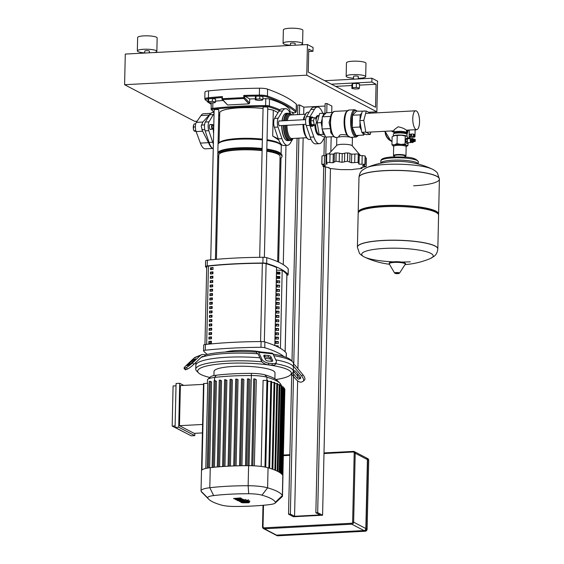 <?xml version="1.0" encoding="UTF-8"?>
<svg xmlns="http://www.w3.org/2000/svg" width="564" height="564" viewBox="0 0 564 564"><rect width="100%" height="100%" fill="white"/><g stroke="black" fill="none" stroke-linecap="round" stroke-linejoin="round"><path stroke-width="0.85" d="M410.218 140.203A1.988 0.712 87 0 0 411.036 142.565A1.988 0.712 87 0 0 411.297 142.403L411.558 142.072A1.6 0.571 -93 0 1 410.98 141.775A1.6 0.571 -93 0 1 410.726 140.26A1.6 0.571 -93 0 1 411.396 139.033L411.107 138.73A1.988 0.712 87 0 0 410.832 138.589A1.988 0.712 87 0 0 410.218 140.203M411.036 142.565L408.124 142.72A1.988 0.712 -93 0 1 407.307 140.358A1.988 0.712 -93 0 1 407.913 138.744L410.832 138.589M411.403 141.649L411.353 141.656A1.093 0.388 -93 0 1 410.902 140.358A1.093 0.388 -93 0 1 411.241 139.47L411.283 139.463M412.185 142.466A1.988 0.712 -93 0 1 412.037 142.516A1.988 0.712 -93 0 1 411.889 142.48A1.988 0.712 -93 0 1 411.219 140.358A1.988 0.712 -93 0 1 411.833 138.54A1.988 0.712 -93 0 1 411.981 138.575M413.497 141.529A1.988 0.712 -93 0 1 412.947 142.466A1.988 0.712 -93 0 1 412.799 142.431A1.988 0.712 -93 0 1 412.129 140.309A1.988 0.712 -93 0 1 412.742 138.49A1.988 0.712 -93 0 1 412.89 138.525A1.988 0.712 -93 0 1 413.384 139.371M412.989 141.62A1.17 0.416 -93 0 1 412.904 141.649A1.17 0.416 -93 0 1 412.82 141.627A1.17 0.416 -93 0 1 412.425 140.38A1.17 0.416 -93 0 1 412.785 139.308A1.17 0.416 -93 0 1 412.869 139.329M413.419 141.501A1.17 0.416 -93 0 1 413.292 141.62A1.17 0.416 -93 0 1 413.236 141.635A1.17 0.416 -93 0 1 413.151 141.613A1.17 0.416 -93 0 1 412.756 140.365A1.17 0.416 -93 0 1 413.116 139.294A1.17 0.416 -93 0 1 413.172 139.301A1.17 0.416 -93 0 1 413.2 139.315M413.927 141.472A1.17 0.416 -93 0 1 413.8 141.592A1.17 0.416 -93 0 1 413.659 141.585A1.17 0.416 -93 0 1 413.264 140.26A1.17 0.416 -93 0 1 413.68 139.273A1.17 0.416 -93 0 1 413.708 139.287L413.955 139.364M414.434 141.444A1.17 0.416 -93 0 1 414.314 141.564A1.17 0.416 -93 0 1 414.166 141.557A1.17 0.416 -93 0 1 413.772 140.232A1.17 0.416 -93 0 1 414.188 139.245A1.17 0.416 -93 0 1 414.223 139.259M414.949 141.416A1.17 0.416 -93 0 1 414.822 141.536A1.17 0.416 -93 0 1 414.681 141.529A1.17 0.416 -93 0 1 414.286 140.203A1.17 0.416 -93 0 1 414.702 139.223A1.17 0.416 -93 0 1 414.73 139.23L415.238 139.4L415.196 141.31L415.21 139.386M393.319 136.058L393.362 134.098A6.831 1.318 1.3 0 1 393.503 133.844A6.831 1.318 1.3 0 1 397.74 132.97A6.831 1.318 1.3 0 1 406.898 134.147A6.831 1.318 1.3 0 1 407.025 134.408L406.982 136.382M406.898 134.147L406.341 133.583A6.246 1.206 -178.7 0 0 397.965 132.505A6.246 1.206 -178.7 0 0 394.088 133.301L393.503 133.844M393.425 136.009A7.029 1.354 1.3 0 1 393.545 135.945A7.029 1.354 1.3 0 1 394.68 135.586A7.029 1.354 1.3 0 1 397.62 135.233A7.029 1.354 1.3 0 1 401.237 135.24A7.029 1.354 1.3 0 1 406.7 136.213A7.029 1.354 1.3 0 1 406.764 136.241L401.237 135.24L394.68 135.586L392.114 136.749L391.938 144.715L394.469 144.779A7.029 1.354 -178.7 0 0 393.319 146.055A7.029 1.354 -178.7 0 0 393.376 146.09A7.029 1.354 -178.7 0 0 393.651 146.217M405.438 156.439L405.826 156.08A6.246 1.206 -178.7 0 0 405.953 155.847A6.246 1.206 -178.7 0 0 397.465 154.536A6.246 1.206 -178.7 0 0 393.46 155.565A6.246 1.206 -178.7 0 0 393.58 155.805L393.954 156.179A5.859 1.128 1.3 0 1 397.599 154.987A5.859 1.128 1.3 0 1 403.486 155.311A5.859 1.128 1.3 0 1 405.438 156.439A5.859 1.128 1.3 0 1 404.938 156.707M397.409 144.426A7.029 1.354 -178.7 0 0 394.469 144.779L397.035 143.608L401.032 144.433A7.029 1.354 -178.7 0 0 397.409 144.426M406.193 146.499A7.029 1.354 -178.7 0 0 406.531 146.358A7.029 1.354 -178.7 0 0 406.496 145.406A7.029 1.354 -178.7 0 0 401.032 144.433L405.051 144.024L406.496 145.406L407.962 145.547L406.651 146.287M393.376 146.09L391.938 144.715M394.44 156.468A5.859 1.128 1.3 0 1 393.954 156.179M408.639 142.692L408.005 143.341L406.588 143.411A2.637 0.938 -93 0 1 406.496 143.369L405.77 141.79A2.637 0.938 -93 0 1 405.727 141.55L405.784 139.181A2.637 0.938 -93 0 1 405.833 138.991L407.257 138.92L408.033 138.124A2.637 0.938 -93 0 1 408.124 138.173L408.146 137.588L406.7 136.213M397.218 135.649L397.035 143.608M406.496 143.369L407.913 143.291A2.637 0.938 -93 0 0 408.005 143.341L407.962 145.547M405.234 136.065L405.051 144.024M405.833 138.991L406.609 138.201L408.033 138.124M405.727 141.55L407.152 141.479L407.201 139.111A2.637 0.938 -93 0 1 407.257 138.92M405.784 139.181L407.201 139.111M407.913 143.291L407.194 141.712A2.637 0.938 -93 0 1 407.152 141.479M405.77 141.79L407.194 141.712M408.124 138.173L408.371 138.723M357.407 247.102A40.22 7.741 1.3 0 1 357.407 247.053A40.22 7.741 1.3 0 1 383.175 240.426A40.22 7.741 1.3 0 1 437.826 248.879A40.22 7.741 1.3 0 1 437.819 248.928M393.178 261.851A35.758 6.881 1.3 0 1 364.598 257.106A35.758 6.881 1.3 0 1 364.09 256.853A35.758 6.881 1.3 0 1 384.613 248.407A35.758 6.881 1.3 0 1 430.811 253.363A35.758 6.881 1.3 0 1 430.191 258.594L434.139 256.282C434.393 255.986 437.22 254.385 437.819 248.978L437.826 248.879A40.22 7.741 -178.7 0 0 383.175 240.426A40.22 7.741 -178.7 0 0 357.407 247.053L357.407 247.152A40.22 7.741 1.3 0 1 383.175 240.525A40.22 7.741 1.3 0 1 435.14 246.108A40.22 7.741 1.3 0 1 437.819 248.978M410.296 261.816A35.758 6.881 1.3 0 1 401.42 262.041M357.407 247.152L359.353 253.081C359.853 254.019 361.355 255.238 363.851 256.733L364.598 257.106A80.828 80.828 0 0 0 389.449 264.248M437.826 248.879L438.588 215.173A40.22 7.741 -178.7 0 0 437.84 213.636A40.22 7.741 -178.7 0 0 383.936 206.713A40.22 7.741 -178.7 0 0 358.986 211.845A40.22 7.741 -178.7 0 0 358.175 213.347L357.407 247.053M437.84 213.636L436.719 212.501A39.05 7.515 -178.7 0 0 384.387 205.782A39.05 7.515 -178.7 0 0 360.163 210.767L358.986 211.845M438.489 214.595A40.22 7.741 -178.7 0 0 438.616 214.024A40.22 7.741 -178.7 0 0 383.964 205.564A40.22 7.741 -178.7 0 0 358.196 212.198A40.22 7.741 -178.7 0 0 358.295 212.776M439.405 179.112A40.22 7.741 -178.7 0 0 439.405 179.063A40.22 7.741 -178.7 0 0 436.726 176.187A40.22 7.741 -178.7 0 0 384.761 170.603A40.22 7.741 -178.7 0 0 358.993 177.237L358.993 177.336A40.22 7.741 1.3 0 1 384.754 170.709A40.22 7.741 1.3 0 1 439.405 179.162A40.22 7.741 -178.7 0 0 384.754 170.709A40.22 7.741 -178.7 0 0 358.993 177.336L358.196 212.198M413.638 185.796A40.22 7.741 -178.7 0 0 439.405 179.162L438.616 214.024M432.722 169.362A35.758 6.881 -178.7 0 0 432.221 169.115L432.221 169.115A35.758 6.881 -178.7 0 0 386.523 164.399A35.758 6.881 -178.7 0 0 366.628 167.628L362.68 169.933C362.426 170.229 359.599 171.83 358.993 177.237A40.22 7.741 -178.7 0 0 358.993 177.286M394.976 132.907L394.983 132.413A5.252 1.008 1.3 0 1 398.353 131.546A5.252 1.008 1.3 0 1 405.488 132.653L405.474 133.146M409.154 134.542L409.111 136.643A2.926 0.564 1.3 0 1 409.252 136.474L409.295 134.366A2.926 0.564 1.3 0 1 410.62 134.084L410.571 136.192A2.926 0.564 1.3 0 1 411.424 136.143L411.473 134.035A2.926 0.564 1.3 0 1 413.546 134.147L413.497 136.255A2.926 0.564 1.3 0 1 414.209 136.382L414.258 134.274A2.926 0.564 1.3 0 1 414.815 134.458A2.926 0.564 1.3 0 1 415.012 134.669L414.963 136.77L414.209 136.382M409.26 130.023L409.111 136.643L409.866 137.038A2.926 0.564 1.3 0 0 410.571 137.165L412.651 137.278A2.926 0.564 1.3 0 0 413.504 137.228L414.822 136.946A2.926 0.564 1.3 0 0 414.963 136.777A2.926 0.564 1.3 0 1 414.963 136.777L415.125 129.713M409.295 134.366L410.62 134.084M410.571 136.192L409.252 136.474M414.258 134.274L415.012 134.669M411.473 134.035L413.546 134.147M413.497 136.255L411.424 136.143M415.118 130.002L416.02 129.953L415.527 129.692M409.252 130.305L407.878 130.094M408.442 130.347L407.37 130.122M408.872 138.695A12.302 11.245 -62.4 0 0 409.894 137.045M408.674 138.702A12.302 11.245 -62.4 0 0 409.746 136.982M405.706 133.231A6.246 1.206 -178.7 0 0 406.482 132.674A6.246 1.206 -178.7 0 0 406.066 132.223A6.246 1.206 -178.7 0 0 399.108 131.32A6.246 1.206 -178.7 0 0 393.989 132.392A6.246 1.206 -178.7 0 0 394.405 132.836A6.246 1.206 -178.7 0 0 394.737 132.977M406.538 130.157L406.115 129.988C404.402 128.592 401.73 127.534 398.092 126.794L394.046 129.875L393.989 132.392M416.373 110.967A9.433 3.363 87 0 0 415.668 110.805A9.433 3.363 87 0 0 412.77 119.42A9.433 3.363 87 0 0 415.95 129.473A9.433 3.363 87 0 0 416.655 129.635A9.433 3.363 87 0 0 419.553 121.02A9.433 3.363 87 0 0 416.373 110.967M299.421 114.534L299.639 104.967L297.82 105.059L297.602 114.626M297.066 138.236L292.004 361.2M291.708 374.242L288.535 514.178L290.354 514.086L293.534 373.883M293.752 364.4L298.885 138.138M326.753 112.744L326.965 103.536L325.139 103.635L324.906 113.921M324.363 137.835L323.962 155.636M323.708 166.747L315.861 512.754L317.68 512.655L325.52 167.099M325.781 155.586L326.203 137.073M315.861 512.754L320.063 514.946L294.563 516.279L290.354 514.086M330.455 168.551L322.587 515.221L293.442 516.744L288.535 514.178M322.587 515.221L317.68 512.655M294.563 516.279L297.637 380.827M297.743 376.195L297.792 373.897M297.912 368.687L303.15 137.919M303.686 114.309L303.848 107.167L325.09 106.053M299.639 104.967L303.848 107.167M331.724 112.483L331.872 106.102L326.965 103.536M331.174 136.812L330.835 151.73M352.634 522.067A1.17 1.072 117.6 0 1 351.513 523.272L264.079 527.841A1.17 1.072 117.6 0 1 263.014 526.748L262.563 526.938A1.953 1.784 -62.4 0 0 263.48 528.574L275.676 534.94A1.953 1.784 -62.4 0 0 276.536 535.13L363.977 530.555A1.953 1.784 -62.4 0 0 365.846 528.546L367.411 459.597A1.953 1.784 -62.4 0 0 366.487 457.961L354.291 451.588A1.953 1.784 -62.4 0 0 353.431 451.404L353.134 452.018A1.17 1.072 117.6 0 1 354.199 453.111L352.634 522.067L353.642 522.172L355.207 453.223L354.199 453.111M366.628 458.038A1.953 1.784 117.6 0 1 367.686 459.738L366.121 528.694A1.953 1.784 117.6 0 1 364.259 530.703L276.818 535.271A1.953 1.784 117.6 0 1 275.824 535.01M212.952 125.011L212.621 124.665A2.341 0.832 87 0 0 212.297 124.503A2.341 0.832 87 0 0 211.578 126.399A2.341 0.832 87 0 0 212.536 129.184A2.341 0.832 87 0 0 212.847 128.987L213.143 128.613A1.953 0.698 87 0 0 213.481 127.189A1.953 0.698 87 0 0 212.952 125.011A1.953 0.698 87 0 0 212.078 126.456A1.953 0.698 87 0 0 212.416 128.345A1.953 0.698 87 0 0 213.143 128.613M212.628 148.452L205.409 148.833A17.569 6.26 -93 0 1 200.389 143.101L196.11 131.56L194.016 130.827L193.396 128.93A3.511 1.255 87 0 0 193.84 130.453A3.511 1.255 87 0 0 193.91 130.601M194.453 131.222L194.016 130.827L195.849 130.735M193.473 125.483A3.511 1.255 87 0 0 193.396 128.93L193.572 125.166A3.511 1.255 87 0 0 193.565 125.187A3.511 1.255 87 0 0 193.473 125.483L194.171 123.932L195.708 123.854M195.37 126.893L193.367 126.999M212.127 148.015A17.569 6.26 -93 0 1 208.56 142.671L202.645 131.222L201.207 126.223L202.857 122.028L209.188 115.091A17.569 6.26 -93 0 1 210.337 113.85M202.645 131.222L196.11 131.56A5.859 2.087 -93 0 1 196.321 122.367L201.017 115.514A17.569 6.26 -93 0 1 203.576 113.738L210.795 113.357M293.033 114.866L293.09 112.356L289.854 111.799M289.917 112.715L289.938 111.799M262.88 99.483L262.944 96.613L259.792 96.049L256.007 96.247L255.372 97.008L255.309 99.877L258.467 100.441L262.253 100.244L262.88 99.483L259.729 98.926L259.792 96.049M259.729 98.926L255.943 99.123L256.007 96.247M255.943 99.123L255.309 99.877M215.518 101.957L215.582 99.088L212.431 98.524L208.645 98.728L208.01 99.483L207.947 102.359L211.098 102.916L214.891 102.718L215.518 101.957L212.367 101.4L212.431 98.524M212.367 101.4L208.581 101.598L208.645 98.728M208.581 101.598L207.947 102.359M312.985 117.721A4.688 1.671 87 0 0 311.998 116.945L311.088 116.995A4.688 1.671 87 0 0 309.65 120.795A4.688 1.671 87 0 0 311.575 126.35L312.484 126.301A4.688 1.671 87 0 0 313.387 125.427M311.998 116.945A4.688 1.671 87 0 0 310.56 120.745A4.688 1.671 87 0 0 312.484 126.301M311.434 124.693L312.893 125.455L315.621 125.307L316.432 122.24L315.784 118.412L314.324 117.65L311.589 117.798L310.785 120.865L311.434 124.693L314.169 124.545L315.621 125.307M314.324 117.65L313.513 120.717L310.785 120.865M313.513 120.717L314.169 124.545M360.53 155.608L352.14 145.702A7.811 1.502 -178.7 0 0 351.724 145.399A7.811 1.502 -178.7 0 0 343.688 144.264A7.811 1.502 -178.7 0 0 336.75 145.35L328.798 153.923M352.253 145.829L352.422 138.293A7.811 1.502 -178.7 0 0 351.901 137.736A7.811 1.502 -178.7 0 0 343.208 136.608A7.811 1.502 -178.7 0 0 336.807 137.94L336.637 145.47M327.049 163.553L327.035 164.075L321.825 164.244A22.454 4.322 -178.7 0 0 321.818 164.258L325.548 165.872L323.031 166.5A22.454 4.322 -178.7 0 0 323.059 166.514L328.995 167.67L329.855 168.46A22.454 4.322 -178.7 0 0 329.912 168.467L340.466 169.602A22.454 4.322 -178.7 0 0 340.536 169.609L352.028 169.623A22.454 4.322 -178.7 0 0 352.091 169.616L353.748 169.306M328.995 167.67L328.861 168.15L328.868 167.642M322.89 164.963L323.031 166.5M321.825 164.244L322.016 156.009A22.454 4.322 -178.7 0 0 322.002 156.024L321.818 164.258L321.974 156.101A2.728 0.522 1.3 0 1 322.002 156.024A2.728 0.522 1.3 0 1 324.526 155.629A3.342 0.642 -178.7 0 0 326.084 155.565M326.563 162.305L326.746 154.071A2.728 0.522 1.3 0 1 330.06 154.007A3.342 0.642 -178.7 0 0 333.268 154.05L333.07 162.77L326.563 162.305A22.454 4.322 -178.7 0 0 326.514 162.312L325.921 162.7L327.226 163.842M325.921 162.7L326.112 154.388A2.728 0.522 1.3 0 1 326.704 154.078L326.514 162.312M335.968 161.198L336.151 152.964A2.728 0.522 1.3 0 1 339.38 153.232A3.342 0.642 -178.7 0 0 342.228 153.577L342.031 162.305L335.968 161.198A22.454 4.322 -178.7 0 0 335.897 161.198L334.226 162.136M334.389 153.493A2.728 0.522 1.3 0 1 334.36 153.415L334.198 161.981L333.07 162.77M334.36 153.415A2.728 0.522 1.3 0 1 336.088 152.964L335.897 161.198M333.268 154.05A3.342 0.642 -178.7 0 0 334.353 153.718M347.523 161.219L347.713 152.978A2.728 0.522 1.3 0 1 349.983 153.514A3.342 0.642 -178.7 0 0 351.71 154.078L351.513 162.799L347.523 161.219A22.454 4.322 -178.7 0 0 347.452 161.212L342.031 162.305M342.228 153.577A3.342 0.642 -178.7 0 0 344.703 153.239A2.728 0.522 1.3 0 1 347.643 152.978L347.452 161.212M359 163.151L358.979 164.124L358.133 162.362A22.454 4.322 -178.7 0 0 358.077 162.347L351.513 162.799M351.71 154.078A3.342 0.642 -178.7 0 0 354.876 154.042A2.728 0.522 1.3 0 1 358.267 154.113L358.077 162.347M362.426 165.894L364.957 164.321A22.454 4.322 -178.7 0 0 364.929 164.307L358.979 164.124L359.317 154.557A2.728 0.522 1.3 0 0 358.323 154.127A22.454 4.322 -178.7 0 0 358.267 154.113M359.296 155.431A3.342 0.642 -178.7 0 0 362.187 155.678A2.728 0.522 1.3 0 1 365.119 156.073L364.929 164.307M362.426 165.922L366.177 166.563L366.389 158.251A2.728 0.522 1.3 0 1 366.36 158.322M365.134 164.533L365.148 156.087A2.728 0.522 1.3 0 1 365.317 156.277L365.134 164.533M365.282 157.8A2.728 0.522 1.3 0 1 366.389 158.251M353.818 169.242L361.432 168.516A22.454 4.322 -178.7 0 0 361.475 168.502L360.932 167.719L366.163 166.57A22.454 4.322 -178.7 0 0 366.177 166.563M361.475 168.502L360.932 167.719M370.872 132.032L370.238 134.422L365.789 132.096L363.801 120.4L366.269 111.023L370.372 113.174M366.269 111.023L362.257 111.235L359.797 120.604L361.778 132.307L366.233 134.634L370.238 134.422M365.789 132.096L361.778 132.307M363.801 120.4L359.797 120.604M319.005 115.853L318.575 115.881A9.433 3.363 87 0 0 316.044 119.984M315.692 125.046A9.433 3.363 87 0 0 318.857 134.549A9.433 3.363 87 0 0 319.499 134.711M319.02 115.803A9.567 3.412 87 0 0 316.023 119.829M315.65 125.201A9.567 3.412 87 0 0 318.857 134.683A9.567 3.412 87 0 0 319.725 134.831M319.048 115.698A9.764 3.483 87 0 0 318.378 115.557A9.764 3.483 87 0 0 315.903 119.145M315.403 125.321A9.764 3.483 87 0 0 318.667 134.881A9.764 3.483 87 0 0 319.4 135.05A9.764 3.483 87 0 0 319.901 134.923M318.378 115.557L317.835 115.585A9.764 3.483 87 0 0 315.6 118.32M314.86 125.349A9.764 3.483 87 0 0 318.124 134.909A9.764 3.483 87 0 0 318.85 135.085L319.4 135.05M325.562 136.756L323.609 136.862L319.153 134.535L317.165 122.839L319.633 113.463L323.637 113.258L325.061 113.998M324.843 135.205L323.165 134.324L322.411 129.903M319.153 134.535L323.165 134.324M322.03 127.647L321.177 122.628L322.234 118.602M317.165 122.839L321.177 122.628M322.855 116.247L323.637 113.258M317.384 107.005L313.739 107.195A18.351 6.542 87 0 0 310.792 109.487L306.442 116.741A5.859 2.087 87 0 0 306.238 125.575L310.165 137.158A18.351 6.542 87 0 0 315.657 143.848L319.302 143.658A18.351 6.542 -93 0 1 313.81 136.967L309.883 125.384A5.859 2.087 -93 0 1 310.087 116.551L314.437 109.296A18.351 6.542 -93 0 1 317.384 107.005A18.351 6.542 -93 0 1 322.735 113.301M324.998 136.784L322.248 141.374A18.351 6.542 -93 0 1 319.302 143.658M350.413 137.341L347.029 135.134C341.178 134.049 338.562 134.69 339.183 137.059M334.706 137.186A12.965 4.625 -93 0 1 333.86 136.523L330.779 132.688L330.469 128.557L329.059 122.557L331.195 114.443M364.316 111.129L356.504 111.186L352.514 115.253L352.239 127.422L355.954 135.515L363.604 135.113L364.809 133.887M330.469 128.557L322.002 129.001L325.717 137.094L334.001 136.664M322.002 129.001L322.277 116.84L326.267 112.772L332.732 112.433M322.277 116.84L330.744 116.395M352.239 127.422L359.888 127.02L361.468 130.46M362.483 132.674L363.604 135.113M364.161 110.791L363.794 111.157M361.728 113.265L360.163 114.859L360.058 119.61M352.514 115.253L360.163 114.859M360.008 121.852L359.888 127.02M291.955 114.922L290.277 113.442L287.936 113.237A13.67 4.872 87 0 0 286.131 114.365A13.67 4.872 87 0 0 284.009 120.752M283.734 125.462A13.67 4.872 87 0 0 287.45 139.597A13.67 4.872 87 0 0 288.345 140.295A13.67 4.872 87 0 0 289.36 140.535L291.687 140.083L293.181 138.434M286.061 114.464A13.473 4.801 87 0 0 285.99 114.555A13.473 4.801 87 0 0 283.911 120.759M283.621 125.469A13.473 4.801 87 0 0 287.287 139.428A13.473 4.801 87 0 0 287.372 139.512M287.753 113.258A13.67 4.872 87 0 0 287.569 113.258A13.67 4.872 87 0 0 283.65 120.774M283.368 125.476A13.67 4.872 87 0 0 287.978 140.309A13.67 4.872 87 0 0 289.001 140.556A13.67 4.872 87 0 0 289.177 140.535M287.569 113.258L286.117 113.336A13.67 4.872 87 0 0 284.312 114.464A13.67 4.872 87 0 0 282.19 120.851M281.908 125.553A13.67 4.872 87 0 0 285.631 139.696A13.67 4.872 87 0 0 286.526 140.387A13.67 4.872 87 0 0 287.541 140.626L289.001 140.556M284.164 114.661A13.275 4.731 87 0 0 284.016 114.837A13.275 4.731 87 0 0 281.986 120.858M281.69 125.568A13.275 4.731 87 0 0 285.299 139.35A13.275 4.731 87 0 0 285.469 139.512M279.681 120.978A2.538 0.902 87 0 0 279.321 120.802A2.538 0.902 87 0 0 278.538 122.86A2.538 0.902 87 0 0 279.582 125.871A2.538 0.902 87 0 0 279.92 125.659M290.241 113.42A18.351 6.542 87 0 0 285.504 108.676A18.351 6.542 87 0 0 282.557 110.96L278.207 118.221A5.859 2.087 87 0 0 278.003 127.048L281.929 138.631A18.351 6.542 87 0 0 287.421 145.329A18.351 6.542 87 0 0 290.368 143.037L292.695 139.16M287.421 145.329L283.777 145.519A18.351 6.542 -93 0 1 278.285 138.822L274.365 127.238A5.859 2.087 -93 0 1 274.562 118.412L278.919 111.15A18.351 6.542 -93 0 1 281.859 108.866L285.504 108.676M210.703 129.276A2.538 0.902 -93 0 1 210.365 129.494A2.538 0.902 -93 0 1 209.322 126.484A2.538 0.902 -93 0 1 210.097 124.425A2.538 0.902 -93 0 1 210.457 124.602M213.608 133.619A10.991 3.92 -93 0 1 213.298 128.557A10.991 3.92 -93 0 1 213.298 128.303M213.432 126.336A10.991 3.92 -93 0 1 213.827 123.932M214.087 112.405L212.642 112.483A18.351 6.542 87 0 0 209.695 114.774L205.338 122.028A5.859 2.087 87 0 0 205.141 130.862L209.068 142.438A18.351 6.542 87 0 0 213.262 148.847M213.368 143.989A18.351 6.542 -93 0 1 212.713 142.248L208.786 130.672A5.859 2.087 -93 0 1 208.983 121.838L213.34 114.584A18.351 6.542 -93 0 1 214.059 113.568M247.229 502.468L242.717 502.171L247.251 502.291M247.18 501.826L241.011 501.904L240.92 502.369L242.774 502.82L248.935 502.743L249.027 502.27L247.18 501.826M248.935 502.743L249.027 502.27M241.011 501.904L240.92 502.369M249.225 500.867L240.659 500.973L239.221 501.431L249.937 501.241L249.225 500.867M241.025 501.481L241.491 501.34M239.051 500.479L239.221 501.431M245.96 500.36L248.195 500.24L245.96 500.36L245.897 499.492M248.294 499.549L248.195 500.24M234.18 498.802L239.749 499.055L235.371 499.422L235.985 499.746L242.83 499.972L237.042 500.303L237.754 500.67L243.429 500.599L244.854 500.134L243.909 499.648L238.642 499.514L242.957 499.147L236.929 498.618L241.371 498.322L240.638 497.934L233.559 498.477L234.18 498.802M245.058 499.542L244.854 500.134M243.049 500.092L242.59 500.233M273.787 355.658A48.807 9.398 1.3 0 1 290.27 360.192A48.807 9.398 1.3 0 1 292.617 361.82A48.807 9.398 1.3 0 1 293.527 363.681L293.435 367.516A48.807 9.398 -178.7 0 0 290.178 364.027A48.807 9.398 1.3 0 1 293.435 367.516L293.351 371.345A48.807 9.398 -178.7 0 0 290.093 367.855A48.807 9.398 -178.7 0 0 275.817 363.702M293.358 371.07L294.133 370.745A1.953 0.811 46.7 0 1 296.156 371.909L300.055 376.639A1.953 0.811 46.7 0 1 300.605 378.381A1.953 0.811 46.7 0 1 300.492 378.451L298.913 379.107A1.953 0.811 46.7 0 1 296.89 377.943L292.984 373.22A1.953 0.811 46.7 0 1 292.695 372.825M293.661 370.943A1.953 0.811 -133.3 0 0 294.274 372L298.18 376.724A1.953 0.811 -133.3 0 0 300.203 377.887L300.668 377.697M265.087 355.165L268.654 355.546A1.953 0.973 -159.6 0 1 270.967 356.864L272.645 360.424A1.953 0.973 -159.6 0 1 272.694 360.918A1.953 0.973 -159.6 0 1 271.39 361.355L267.822 360.974A1.953 0.973 -159.6 0 1 265.51 359.663L263.832 356.096A1.953 0.973 -159.6 0 1 263.79 355.602A1.953 0.973 -159.6 0 1 265.087 355.165L264.495 356.751A1.953 0.973 20.4 0 0 264.135 356.737M271.756 361.376L270.375 358.45A1.953 0.973 20.4 0 0 268.062 357.132L264.495 356.751M293.513 364.316A3.906 3.511 -112.4 0 1 295.339 365.571L302.931 374.764L301.641 375.984L294.048 366.79A1.953 1.755 67.6 0 0 293.463 366.304M301.641 375.984A5.859 2.432 46.7 0 1 303.284 381.222L304.574 380.002A5.859 2.432 -133.3 0 0 302.931 374.764M303.284 381.222A5.859 2.432 46.7 0 1 302.96 381.433L301.373 382.089A5.859 2.432 46.7 0 1 295.303 378.592L291.482 373.974M201.179 357.386A48.807 9.398 1.3 0 1 203.879 356.54L202.998 356.448A1.953 1.755 67.6 0 0 201.722 356.871L193.748 364.393L192.514 362.906L200.488 355.383A3.906 3.511 -112.4 0 1 201.468 354.756A3.906 3.511 -112.4 0 1 203.04 354.53L205.726 354.819L203.879 356.54A48.807 9.398 1.3 0 1 257.149 353.755L256.387 352.176L257.579 351.682A3.906 1.537 96.1 0 1 257.91 351.633A3.906 1.537 96.1 0 1 258.679 352.345L261.943 359.275L261.351 360.861L258.086 353.924A1.953 0.768 -83.9 0 0 257.706 353.572A1.953 0.768 -83.9 0 0 257.536 353.6L257.149 353.755A48.807 9.398 1.3 0 1 258.03 353.825M261.351 360.861A5.859 2.926 20.4 0 0 268.295 364.809L271.862 365.19A5.859 2.926 20.4 0 0 275.761 363.865L276.353 362.278A5.859 2.926 -159.6 0 0 276.212 360.812L272.948 353.875A3.906 1.537 -83.9 0 0 272.179 353.163L257.91 351.633M268.295 364.809L268.887 363.223A5.859 2.926 -159.6 0 1 261.943 359.275M268.887 363.223L272.454 363.604L271.862 365.19M276.353 362.278A5.859 2.926 -159.6 0 1 272.454 363.604M256.387 352.176A46.854 9.024 -178.7 0 0 205.726 354.819M292.617 361.82L290.742 359.931A46.854 9.024 -178.7 0 0 273.046 354.086M193.946 359.451L195.743 358.774L190.935 363.561L187.051 365.782L191.859 360.995L193.946 359.451L194.531 360.163M201.468 354.756L195.13 357.364A3.906 3.511 67.6 0 0 194.15 357.992L186.176 365.514A5.859 0.839 140.4 0 0 184.04 368.264L185.267 369.758A5.859 0.839 -39.6 0 0 185.908 369.681L187.495 369.032A5.859 0.839 -39.6 0 0 193.748 364.393M185.908 369.681L184.682 368.193A5.859 0.839 140.4 0 1 184.04 368.264M184.682 368.193L186.261 367.545L187.495 369.032M192.514 362.906A5.859 0.839 140.4 0 1 186.261 367.545M262.027 361.841A48.807 9.398 -178.7 0 0 195.757 369.131L195.842 365.296A48.807 9.398 1.3 0 1 259.919 357.816A48.807 9.398 -178.7 0 0 195.842 365.296L195.912 362.356M264.868 358.295A48.807 9.398 1.3 0 1 270.649 359.021A48.807 9.398 -178.7 0 0 264.868 358.295M275.761 359.846A48.807 9.398 1.3 0 1 290.178 364.027A48.807 9.398 -178.7 0 0 275.761 359.846M274.865 378.768L274.999 372.846A30.498 5.873 -178.7 0 0 272.962 370.668A30.498 5.873 -178.7 0 0 239.009 366.255A30.498 5.873 -178.7 0 0 214.024 371.457L213.932 375.575M209.836 377.464A46.854 9.024 1.3 0 1 200.791 374.44A46.854 9.024 1.3 0 1 198.535 372.882A46.854 9.024 1.3 0 1 231.55 363.195A46.854 9.024 1.3 0 1 288.232 369.864A46.854 9.024 1.3 0 1 290.404 374.961L292.363 373.164A48.807 9.398 -178.7 0 0 293.351 371.345M195.757 369.131A48.807 9.398 -178.7 0 0 196.667 370.992L198.535 372.882M194.855 433.314L194.806 435.634L191.161 435.824L175.08 427.427L176.074 383.485L179.719 383.294L183.751 385.402M194.806 435.634L178.718 427.237L179.719 383.294M175.08 427.427L178.718 427.237M203.505 384.366L180.374 385.579L179.465 425.686L194.143 433.356L202.398 432.919M175.115 425.912L172.182 426.067L187.128 433.723M202.589 424.473L179.465 425.686M172.182 426.067L173.092 385.959L176.024 385.804M290.404 374.961A46.854 9.024 1.3 0 1 276.029 379.516M280.012 383.287L277.403 380.658A72.911 14.037 -178.7 0 0 264.819 374.82A14.65 2.82 -178.7 0 0 251.424 373.382A72.911 14.037 -178.7 0 0 216.28 375.215A14.65 2.82 -178.7 0 0 210.541 376.808L207.813 379.318A17.378 3.349 1.3 0 1 214.616 377.429A75.639 14.558 1.3 0 1 251.072 375.525A17.378 3.349 1.3 0 1 266.962 377.231A75.639 14.558 1.3 0 1 280.012 383.287A75.639 14.558 1.3 0 1 280.992 384.563A17.378 3.349 1.3 0 1 281.091 384.93L281.076 385.642L279.941 385.698M207.383 383.344L207.46 379.967A17.378 3.349 1.3 0 1 207.813 379.318M252.869 465.765L254.836 378.93L256.31 379.699L254.357 465.836M261.16 466.442L263.106 380.432L267.738 380.355L265.764 467.253M212.184 467.464L214.116 380.629L216.421 381.229L214.468 467.225M217.33 466.95L219.262 380.122L221.567 380.721L219.615 466.759M222.646 466.527L224.578 379.706L226.89 380.305L224.937 466.379M229.217 466.132L231.191 379.353L232.382 379.981L230.429 466.075M234.857 465.899L236.831 379.107L238.043 379.741L236.083 465.857M240.659 465.744L242.633 378.945L243.874 379.593L241.921 465.723M246.63 465.681L248.604 378.867L249.88 379.537L247.927 465.681M201.933 469.988L203.893 383.527L207.728 383.33L205.797 468.43M207.298 468.12L209.23 381.271L211.592 381.899L209.639 467.76M267.71 381.419L271.637 381.384L269.662 468.282M274.816 383.506L277.615 383.527L275.641 470.425M271.608 382.448L274.844 382.441L272.87 469.34M279.589 384.733L277.594 384.592M275.218 503.053L282.042 496.778A21.284 4.096 -178.7 0 0 282.479 495.982L282.931 475.931A21.284 4.096 -178.7 0 0 282.811 475.473A79.538 15.313 -178.7 0 0 282.493 474.966A79.538 15.313 -178.7 0 0 281.415 473.788A79.538 15.313 -178.7 0 0 279.899 472.625A79.538 15.313 -178.7 0 0 277.953 471.49A79.538 15.313 -178.7 0 0 275.584 470.376A79.538 15.313 -178.7 0 0 272.793 469.283A79.538 15.313 -178.7 0 0 269.557 468.212A79.538 15.313 -178.7 0 0 268.055 467.767A21.284 4.096 -178.7 0 0 265.581 467.168A21.284 4.096 -178.7 0 0 252.362 465.751A21.284 4.096 -178.7 0 0 248.597 465.681A79.538 15.313 -178.7 0 0 246.003 465.681A79.538 15.313 -178.7 0 0 239.989 465.758A79.538 15.313 -178.7 0 0 234.138 465.927A79.538 15.313 -178.7 0 0 228.455 466.174A79.538 15.313 -178.7 0 0 222.942 466.513A79.538 15.313 -178.7 0 0 217.584 466.929A79.538 15.313 -178.7 0 0 212.395 467.443A79.538 15.313 -178.7 0 0 210.259 467.683A21.284 4.096 -178.7 0 0 207.418 468.099A21.284 4.096 -178.7 0 0 201.545 470.517A21.284 4.096 -178.7 0 0 201.496 470.785L201.038 490.842A21.284 4.096 -178.7 0 0 201.158 491.293A79.538 15.313 -178.7 0 0 202.187 492.633L208.722 499.218A72.728 14.001 1.3 0 1 207.785 497.991A14.467 2.785 1.3 0 1 213.657 495.573A72.728 14.001 1.3 0 1 248.71 493.74A14.467 2.785 1.3 0 1 261.943 495.157A72.728 14.001 1.3 0 1 275.429 502.207A14.467 2.785 1.3 0 1 275.218 503.053A14.467 2.785 1.3 0 1 269.557 504.625A72.728 14.001 1.3 0 1 234.504 506.458A14.467 2.785 1.3 0 1 221.271 505.034A72.728 14.001 1.3 0 1 208.722 499.218M231.191 379.353L230.056 379.375L228.124 466.188M203.893 383.527L203.519 383.626L201.545 470.517M242.633 378.945L241.498 378.959L239.573 465.765M236.831 379.107L235.696 379.121L233.764 465.934M254.836 378.93L253.708 378.945L251.777 465.73M248.604 378.867L247.469 378.881L245.537 465.688M283.022 387.01L281.873 386.826M281.521 385.861L281.098 385.642L279.138 472.146M284.475 389.393L284.855 389.294L284.446 389.181M284.094 388.18L283.375 387.976M282.479 495.982A21.284 4.096 -178.7 0 0 282.36 495.53A79.538 15.313 -178.7 0 0 267.604 487.825A21.284 4.096 -178.7 0 0 248.139 485.731A79.538 15.313 -178.7 0 0 209.801 487.733A21.284 4.096 -178.7 0 0 201.038 490.842M285.151 351.823L286.907 274.612A3.906 0.754 -178.7 0 0 286.872 274.506A126.9 24.428 -178.7 0 0 282.197 270.41L280.428 348.341M211.401 341.206L211.359 343.123A126.9 24.428 -178.7 0 0 208.835 343.37L208.877 341.46A126.9 24.428 1.3 0 1 211.401 341.206M211.401 341.424A125.927 24.245 -178.7 0 0 209.237 341.643L208.877 341.46M209.237 341.643L209.202 343.335M211.5 336.87L211.458 338.788A126.9 24.428 -178.7 0 0 208.934 339.042L208.976 337.124A126.9 24.428 1.3 0 1 211.5 336.87M211.493 337.096A125.927 24.245 -178.7 0 0 209.336 337.307L208.976 337.124M209.336 337.307L209.3 338.999M211.599 332.534L211.556 334.452A126.9 24.428 -178.7 0 0 209.032 334.706L209.075 332.788A126.9 24.428 1.3 0 1 211.599 332.534M211.592 332.76A125.927 24.245 -178.7 0 0 209.434 332.979L209.075 332.788M209.434 332.979L209.399 334.663M211.697 328.199L211.655 330.116A126.9 24.428 -178.7 0 0 209.131 330.37L209.173 328.452A126.9 24.428 1.3 0 1 211.697 328.199M211.69 328.424A125.927 24.245 -178.7 0 0 209.533 328.643L209.173 328.452M209.533 328.643L209.498 330.335M211.796 323.87L211.754 325.781A126.9 24.428 -178.7 0 0 209.23 326.034L209.272 324.117A126.9 24.428 1.3 0 1 211.796 323.87M211.789 324.088A125.927 24.245 -178.7 0 0 209.632 324.307L209.272 324.117M209.632 324.307L209.596 325.999M211.895 319.534L211.852 321.445A126.9 24.428 -178.7 0 0 209.329 321.699L209.371 319.788A126.9 24.428 1.3 0 1 211.895 319.534M211.888 319.753A125.927 24.245 -178.7 0 0 209.73 319.971L209.371 319.788M209.73 319.971L209.695 321.663M211.993 315.198L211.951 317.109A126.9 24.428 -178.7 0 0 209.427 317.363L209.47 315.452A126.9 24.428 1.3 0 1 211.993 315.198M211.986 315.417A125.927 24.245 -178.7 0 0 209.829 315.636L209.47 315.452M209.829 315.636L209.794 317.328M212.092 310.863L212.05 312.78A126.9 24.428 -178.7 0 0 209.526 313.027L209.568 311.116A126.9 24.428 1.3 0 1 212.092 310.863M212.085 311.081A125.927 24.245 -178.7 0 0 209.928 311.3L209.568 311.116M209.928 311.3L209.893 312.992M212.191 306.527L212.149 308.445A126.9 24.428 -178.7 0 0 209.625 308.698L209.667 306.781A126.9 24.428 1.3 0 1 212.191 306.527M212.184 306.753A125.927 24.245 -178.7 0 0 210.027 306.971L209.667 306.781M210.027 306.971L209.991 308.656M212.29 302.191L212.247 304.109A126.9 24.428 -178.7 0 0 209.723 304.363L209.766 302.445A126.9 24.428 1.3 0 1 212.29 302.191M212.283 302.417A125.927 24.245 -178.7 0 0 210.125 302.635L209.766 302.445M210.125 302.635L210.083 304.32M212.388 297.855L212.346 299.773A126.9 24.428 -178.7 0 0 209.822 300.027L209.864 298.109A126.9 24.428 1.3 0 1 212.388 297.855M212.381 298.081A125.927 24.245 -178.7 0 0 210.224 298.3L209.864 298.109M210.224 298.3L210.182 299.992M212.487 293.527L212.445 295.437A126.9 24.428 -178.7 0 0 209.921 295.691L209.963 293.773A126.9 24.428 1.3 0 1 212.487 293.527M212.48 293.745A125.927 24.245 -178.7 0 0 210.323 293.964L209.963 293.773M210.323 293.964L210.28 295.656M212.586 289.191L212.543 291.102A126.9 24.428 -178.7 0 0 210.019 291.355L210.062 289.445A126.9 24.428 1.3 0 1 212.586 289.191M212.579 289.41A125.927 24.245 -178.7 0 0 210.421 289.628L210.062 289.445M210.421 289.628L210.379 291.32M212.684 284.855L212.635 286.773A126.9 24.428 -178.7 0 0 210.118 287.02L210.161 285.109A126.9 24.428 1.3 0 1 212.684 284.855M212.677 285.074A125.927 24.245 -178.7 0 0 210.52 285.292L210.161 285.109M210.52 285.292L210.478 286.984M212.783 280.519L212.734 282.437A126.9 24.428 -178.7 0 0 210.217 282.691L210.259 280.773A126.9 24.428 1.3 0 1 212.783 280.519M212.776 280.738A125.927 24.245 -178.7 0 0 210.619 280.957L210.259 280.773M210.619 280.957L210.576 282.649M212.882 276.184L212.832 278.101A126.9 24.428 -178.7 0 0 210.316 278.355L210.358 276.438A126.9 24.428 1.3 0 1 212.882 276.184M212.875 276.409A125.927 24.245 -178.7 0 0 210.717 276.628L210.358 276.438M210.717 276.628L210.675 278.313M212.973 271.848L212.931 273.766A126.9 24.428 -178.7 0 0 210.414 274.019L210.457 272.102A126.9 24.428 1.3 0 1 212.973 271.848M212.973 272.074A125.927 24.245 -178.7 0 0 210.816 272.292L210.457 272.102M210.816 272.292L210.774 273.977M213.072 267.512L213.03 269.43A126.9 24.428 -178.7 0 0 210.513 269.684L210.555 267.766A126.9 24.428 1.3 0 1 213.072 267.512M213.072 267.738A125.927 24.245 -178.7 0 0 210.915 267.956L210.555 267.766M210.915 267.956L210.873 269.648M276.572 267.47L274.816 345.556L276.572 267.47A126.9 24.428 -178.7 0 0 266.116 263.67A3.906 0.754 -178.7 0 0 262.352 263.261A126.9 24.428 -178.7 0 0 208.433 266.081A3.906 0.754 -178.7 0 0 206.72 266.666L204.958 344.541M210.717 343.187L210.753 341.488M210.816 338.851L210.851 337.159M210.915 334.515L210.95 332.823M211.014 330.18L211.049 328.488M211.112 325.844L211.147 324.152M211.211 321.508L211.246 319.816M211.303 317.172L211.345 315.48M211.401 312.844L211.444 311.145M211.5 308.508L211.542 306.816M211.599 304.172L211.641 302.48M211.697 299.837L211.74 298.144M211.796 295.501L211.838 293.809M211.895 291.165L211.937 289.473M211.993 286.829L212.036 285.137M212.092 282.501L212.134 280.801M212.191 278.165L212.226 276.473M212.29 273.829L212.325 272.334M225.24 352.035A23.427 4.512 1.3 0 1 260.702 351.929M275.218 345.732L278.249 345.887L278.221 347.142M278.249 346.127L276.318 346.226M275.013 341.382L278.348 341.558L278.306 343.469L274.971 343.3L275.013 341.382L276.022 341.911L275.993 343.349M278.348 341.791L276.022 341.911M275.112 337.046L278.447 337.223L278.404 339.133L275.07 338.964L275.112 337.046L276.12 337.575L276.092 339.013M278.447 337.455L276.12 337.575M275.211 332.711L278.546 332.887L278.503 334.804L275.161 334.628L275.211 332.711L276.219 333.239L276.191 334.678M278.546 333.12L276.219 333.239M275.31 328.375L278.644 328.551L278.602 330.469L275.26 330.292L275.31 328.375L276.318 328.904L276.282 330.349M278.644 328.784L276.318 328.904M275.408 324.039L278.743 324.215L278.701 326.133L275.359 325.957L275.408 324.039L276.416 324.568L276.381 326.013M278.736 324.448L276.416 324.568M275.5 319.71L278.842 319.88L278.799 321.797L275.458 321.621L275.5 319.71L276.515 320.239L276.48 321.677M278.835 320.112L276.515 320.239M275.599 315.375L278.94 315.551L278.898 317.462L275.556 317.285L275.599 315.375L276.614 315.903L276.579 317.342M278.933 315.784L276.614 315.903M275.697 311.039L279.039 311.215L278.997 313.126L275.655 312.957L275.697 311.039L276.712 311.568L276.677 313.006M279.032 311.448L276.712 311.568M275.796 306.703L279.138 306.879L279.095 308.79L275.754 308.621L275.796 306.703L276.811 307.232L276.776 308.67M279.131 307.112L276.811 307.232M275.895 302.367L279.236 302.544L279.194 304.461L275.852 304.285L275.895 302.367L276.91 302.896L276.875 304.334M279.229 302.776L276.91 302.896M275.993 298.032L279.335 298.208L279.293 300.126L275.951 299.949L275.993 298.032L277.009 298.56L276.973 300.006M279.328 298.441L277.009 298.56M276.092 293.703L279.434 293.872L279.392 295.79L276.05 295.614L276.092 293.703L277.107 294.225L277.072 295.67M279.427 294.105L277.107 294.225M276.191 289.367L279.532 289.536L279.49 291.454L276.148 291.278L276.191 289.367L277.206 289.896L277.171 291.334M279.525 289.769L277.206 289.896M276.289 285.031L279.631 285.208L279.589 287.118L276.247 286.942L276.289 285.031L277.305 285.56L277.269 286.998M279.624 285.44L277.305 285.56M276.388 280.696L279.73 280.872L279.688 282.783L276.346 282.613L276.388 280.696L277.403 281.224L277.368 282.663M279.723 281.105L277.403 281.224M276.487 276.36L279.829 276.536L279.786 278.454L276.445 278.278L276.487 276.36L277.502 276.889L277.467 278.327M279.822 276.769L277.502 276.889M276.586 272.024L279.927 272.2L279.885 274.118L276.543 273.942L276.586 272.024L277.594 272.553L277.566 273.998M279.92 272.433L277.594 272.553M276.529 270.107L282.197 270.403M288.148 274.746L288.282 269A3.906 0.754 -178.7 0 0 288.239 268.887A134.831 25.958 -178.7 0 0 266.814 257.699A3.906 0.754 -178.7 0 0 263.007 257.29A134.831 25.958 -178.7 0 0 207.34 260.201A3.906 0.754 -178.7 0 0 205.606 260.787L205.479 266.532A3.906 0.754 1.3 0 1 207.207 265.947A134.831 25.958 1.3 0 1 262.88 263.036A3.906 0.754 1.3 0 1 266.68 263.444A134.831 25.958 1.3 0 1 288.105 274.64A3.906 0.754 1.3 0 1 288.148 274.746A3.906 0.754 1.3 0 1 286.893 275.267M206.692 267.985A134.831 25.958 1.3 0 1 205.522 266.645A3.906 0.754 1.3 0 1 205.479 266.532M205.43 344.477A3.906 0.754 -178.7 0 0 203.696 345.062L203.569 350.808A3.906 0.754 1.3 0 1 205.296 350.223L205.43 344.477A134.831 25.958 -178.7 0 1 261.097 341.565L260.97 347.311A3.906 0.754 1.3 0 1 264.77 347.72L264.904 341.974A3.906 0.754 -178.7 0 0 261.097 341.565M207.397 354.403A134.831 25.958 -178.7 0 1 203.604 350.921A3.906 0.754 1.3 0 1 203.569 350.808M286.272 357.386L286.364 353.276A3.906 0.754 -178.7 0 0 286.329 353.163A134.831 25.958 -178.7 0 0 264.904 341.974M283.896 356.554A134.831 25.958 -178.7 0 0 264.77 347.72M260.97 347.311A134.831 25.958 -178.7 0 0 205.296 350.223M216.414 259.327L218.776 155.022A30.653 5.901 1.3 0 1 262.105 150.623M266.779 151.237A30.653 5.901 1.3 0 1 278.024 154.226A30.653 5.901 1.3 0 1 280.068 156.411L277.678 261.696M215.434 259.412L218.825 109.994A2.341 0.451 -178.7 0 0 215.645 109.501A2.341 0.451 -178.7 0 0 214.144 109.888L210.739 259.849M212.966 272.356A1.953 0.374 1.3 0 1 211.465 272.222M211.429 267.9L211.387 269.592M277.573 273.54A4.688 0.902 1.3 0 1 279.025 273.399A4.688 0.902 1.3 0 1 279.899 273.371M278.271 278.369L278.278 278.059A2.341 0.451 1.3 0 1 279.779 277.671A2.341 0.451 1.3 0 1 279.8 277.671M277.481 277.714L279.807 277.382M279.173 276.804L279.166 277.347M264.375 257.325L267.773 107.435A2.341 0.451 -178.7 0 0 267.618 107.266A2.341 0.451 -178.7 0 0 265.009 106.927A2.341 0.451 -178.7 0 0 263.092 107.329L259.687 257.318M218.049 144.363A31.626 6.091 1.3 0 1 218.684 143.284L219.664 142.389A30.653 5.901 1.3 0 1 262.366 139.132M267.04 139.745A30.653 5.901 1.3 0 1 278.285 142.734A30.653 5.901 1.3 0 1 279.758 143.749L280.696 144.694A31.626 6.091 1.3 0 1 281.281 145.9L281.098 153.916M218.684 143.284A31.626 6.091 1.3 0 1 262.352 139.886M267.026 140.471A31.626 6.091 1.3 0 1 279.173 143.644A31.626 6.091 1.3 0 1 280.696 144.694M217.866 152.477L218.487 151.906A31.626 6.091 1.3 0 1 262.154 148.501M266.828 149.093A31.626 6.091 1.3 0 1 278.976 152.259A31.626 6.091 1.3 0 1 280.498 153.316L281.436 154.254A32.606 6.274 1.3 0 1 282.042 155.502L282.021 156.461A32.606 6.274 1.3 0 1 280.019 158.554M217.866 152.52A32.606 6.274 1.3 0 1 262.14 149.256M266.814 149.827A32.606 6.274 1.3 0 1 279.864 153.168A32.606 6.274 1.3 0 1 281.436 154.254M218.726 157.166A32.606 6.274 1.3 0 1 217.774 156.531M217.838 153.471A32.606 6.274 1.3 0 1 262.119 150.214M266.793 150.785A32.606 6.274 1.3 0 1 279.843 154.127A32.606 6.274 1.3 0 1 282.021 156.461M278.743 140.055L272.701 136.023L273.293 110.163L278.024 112.638M219.734 112.962A30.653 5.901 1.3 0 1 219.734 112.885A30.653 5.901 1.3 0 1 263.064 108.485M267.738 109.099A30.653 5.901 1.3 0 1 273.293 110.163M272.701 136.023L278.334 138.963M249.718 98.961L249.619 103.085L244.656 97.713L243.711 97.6L243.859 98.474A0.783 0.67 -42.7 0 0 244.656 97.713L244.691 96.331A137.292 26.43 1.3 0 1 259.461 96.021L259.348 95.105A138.074 26.586 -178.7 0 0 243.761 95.457L249.718 98.961A122.261 23.54 1.3 0 1 255.33 98.813M243.761 95.457L243.711 97.6L222.336 98.721L222.385 96.571L221.948 98.904A0.783 0.67 -42.7 0 0 222.103 99.391L222.103 99.391A0.783 0.67 -42.7 0 0 222.604 99.588L222.336 98.721L221.899 98.848A0.783 0.783 0 0 0 222.103 99.391L227.595 104.989L222.604 99.588L243.859 98.474L248.851 103.875L227.595 104.989M292.385 113.181C297.806 112.017 295.212 112.624 296.34 111.355L296.495 104.46A7.811 1.502 -178.7 0 0 296.319 104.128A264.664 50.95 -178.7 0 0 267.59 89.126A7.811 1.502 -178.7 0 0 259.503 88.21A138.074 26.586 -178.7 0 0 208.574 90.874A7.811 1.502 -178.7 0 0 204.951 92.059L204.795 98.954L207.954 102.084M215.54 101.167A122.261 23.54 1.3 0 1 223.09 100.455M262.902 98.7A122.261 23.54 1.3 0 1 265.778 98.679A3.906 0.754 1.3 0 1 269.514 99.081A122.261 23.54 1.3 0 1 289.861 109.712A3.906 0.754 1.3 0 1 289.896 109.818A3.906 0.754 1.3 0 1 289.861 109.917M249.619 103.085L248.851 103.875M358.225 78.333A9.764 1.882 -178.7 0 0 365.684 76.676A9.764 1.882 -178.7 0 0 365.028 75.978A9.764 1.882 -178.7 0 0 354.157 74.568A9.764 1.882 -178.7 0 0 346.162 76.232A9.764 1.882 -178.7 0 0 346.811 76.93A9.764 1.882 -178.7 0 0 353.536 78.22M365.684 76.676L365.987 63.267A9.764 1.882 -178.7 0 0 365.331 62.569A9.764 1.882 -178.7 0 0 354.467 61.159A9.764 1.882 -178.7 0 0 346.465 62.823L346.162 76.232M358.21 78.953L358.267 76.507A2.341 0.451 -178.7 0 0 358.105 76.337A2.341 0.451 -178.7 0 0 355.496 75.999A2.341 0.451 -178.7 0 0 353.579 76.401L353.515 79.193M154.226 52.551A9.764 1.882 -178.7 0 0 156.855 51.338A9.764 1.882 -178.7 0 0 156.207 50.64A9.764 1.882 -178.7 0 0 145.336 49.223A9.764 1.882 -178.7 0 0 137.334 50.894A9.764 1.882 -178.7 0 0 137.99 51.592A9.764 1.882 -178.7 0 0 144.708 52.882M156.855 51.338L157.159 37.929A9.764 1.882 -178.7 0 0 156.51 37.231A9.764 1.882 -178.7 0 0 145.639 35.821A9.764 1.882 -178.7 0 0 137.637 37.485L137.334 50.894M149.404 52.805L149.439 51.169A2.341 0.451 -178.7 0 0 149.284 51A2.341 0.451 -178.7 0 0 146.675 50.661A2.341 0.451 -178.7 0 0 144.751 51.063L144.708 53.051M299.956 44.937A9.764 1.882 -178.7 0 0 302.586 43.717A9.764 1.882 -178.7 0 0 301.93 43.019A9.764 1.882 -178.7 0 0 291.066 41.609A9.764 1.882 -178.7 0 0 283.065 43.273A9.764 1.882 -178.7 0 0 283.72 43.971A9.764 1.882 -178.7 0 0 290.439 45.268M302.586 43.717L302.889 30.308A9.764 1.882 -178.7 0 0 302.241 29.61A9.764 1.882 -178.7 0 0 291.369 28.2A9.764 1.882 -178.7 0 0 283.368 29.864L283.065 43.273M295.127 45.183L295.169 43.548A2.341 0.451 -178.7 0 0 295.014 43.379A2.341 0.451 -178.7 0 0 292.406 43.04A2.341 0.451 -178.7 0 0 290.481 43.442L290.439 45.43M356.286 87.49L359.437 88.055L358.81 88.809L355.024 89.006L351.865 88.449L352.5 87.688L356.286 87.49L356.377 83.352L359.536 83.916L359.437 88.055M352.5 87.688L352.592 83.557L351.964 84.311L351.865 88.449M352.592 83.557L356.377 83.352M376.858 111.806L306.753 75.188L307.45 44.542L313.055 47.475L312.971 51.303L308.762 49.103L308.24 72.086L375.546 107.245L376.068 84.262L371.859 82.062L371.944 78.234L377.556 81.16L376.858 111.806L368.588 112.243M307.45 44.542L125.286 54.066L124.595 84.713L306.753 75.188M124.595 84.713L194.7 121.33L197.118 121.204M308.712 51.528L312.971 51.303M335.594 86.377L351.936 85.524M359.508 85.129L376.068 84.262M331.385 84.177L371.859 82.062M324.73 80.701L371.944 78.234M347.868 135.938L347.868 135.938A13.55 4.829 -93 0 1 344.541 123.488A13.55 4.829 -93 0 1 346.888 111.298A13.55 4.829 -93 0 1 348.044 110.325M406.926 136.34A6.831 1.318 -178.7 0 0 397.698 135.078A6.831 1.318 -178.7 0 0 393.39 136.023M393.757 146.182L393.672 146.372A6.246 1.206 1.3 0 1 397.676 145.343A6.246 1.206 1.3 0 1 406.165 146.654L405.953 155.847M389.259 263.924A8.051 1.551 1.3 0 1 394.363 262.408A8.051 1.551 1.3 0 1 405.241 264.283L399.516 273.131A2.482 0.479 1.3 0 0 396.154 272.553A2.482 0.479 1.3 0 0 394.581 273.018L389.259 263.924C389.907 263.057 387.13 262.486 394.497 261.752C402.104 261.315 407.123 263.353 405.241 264.283M397.782 273.639A2.066 0.395 1.3 0 1 395.117 273.35A2.066 0.395 1.3 0 1 396.302 272.863A2.066 0.395 1.3 0 1 398.974 273.152A2.066 0.395 1.3 0 1 397.782 273.639M394.532 261.767A7.628 1.466 1.3 0 1 404.825 263.564M380.841 160.973A18.746 3.61 1.3 0 1 392.847 157.878A18.746 3.61 1.3 0 1 417.071 160.479A18.746 3.61 1.3 0 1 418.319 161.819L418.269 164.039A18.746 3.61 1.3 0 0 417.015 162.777A18.746 3.61 1.3 0 0 392.798 160.176A18.746 3.61 1.3 0 0 380.799 163.193L380.841 160.973C380.806 158.653 384.93 157.307 393.207 156.926C403.352 157.166 415.019 156.115 418.319 161.819M408.23 130.566L406.531 130.376M393.693 132.321L393.996 132.462A3.321 3.031 117.6 0 1 393.693 132.321L391.402 130.954A3.321 3.031 -62.4 0 0 394.003 131.786M391.888 130.933A2.926 2.679 -62.4 0 0 394.017 131.215M382.871 131.299L383.294 131.398A3.321 1.184 -93 0 1 383.175 131.384M409.372 138.666A12.302 11.245 -62.4 0 0 410.296 137.123M406.616 133.865A11.907 10.885 -62.4 0 0 407.448 130.622M407.004 134.281A12.302 11.245 -62.4 0 0 407.962 130.594M392.008 141.578L390.866 140.979L385.064 131.306A12.302 11.245 -62.4 0 0 390.866 140.979A12.302 11.245 -62.4 0 0 392.008 141.493M385.311 131.292A11.907 10.885 -62.4 0 0 392.015 141.056M367.411 459.597L355.207 453.223A1.953 1.784 -62.4 0 0 354.291 451.588L324.004 452.92L353.318 451.404M351.513 523.272L351.781 524.182A1.953 1.784 -62.4 0 0 353.642 522.172L365.846 528.546M283.347 455.67L289.868 455.331M323.99 453.548L353.134 452.018M289.882 454.725L283.361 455.063M264.079 527.841L264.34 528.757L351.781 524.182L363.977 530.555M263 505.302L262.514 526.882L263.48 528.574A1.953 1.784 -62.4 0 0 264.34 528.757L276.536 535.13M263.014 526.748L263.501 505.252M277.918 535.779L277.798 535.786A1.953 1.784 117.6 0 1 276.938 535.603L365.296 531.232L277.798 535.786L276.818 535.271M365.359 531.203L367.108 529.201A1.953 1.784 117.6 0 1 365.239 531.217L364.259 530.703M367.101 529.314L368.722 460.309L367.749 458.617A1.953 1.784 117.6 0 1 368.673 460.252L368.666 460.365M367.686 459.738L368.673 460.252L367.108 529.201L366.121 528.694M201.017 115.514L209.188 115.091M196.321 122.367L202.857 122.028M200.389 143.101L208.56 142.671M324.088 165.259L324.067 166.154M324.526 155.629L324.335 164.117M330.06 154.007L329.869 162.495M339.38 153.232L339.19 161.72M344.703 153.239L344.512 161.734M349.983 153.514L349.793 162.009M354.876 154.042L354.685 162.531M358.133 162.362L358.323 154.127M362.187 155.678L361.989 164.173M364.506 164.998L364.478 166.211M361.489 167.564L361.475 168.107M310.165 137.158L313.81 136.967M306.238 125.575L309.883 125.384M306.442 116.741L310.087 116.551M310.792 109.487L314.437 109.296M350.441 137.341L356.215 137.038A13.67 4.872 -93 0 1 355.2 136.798A13.67 4.872 -93 0 1 350.596 120.83A13.67 4.872 -93 0 1 354.791 109.74L348.926 110.05A13.67 4.872 87 0 0 344.738 121.048A13.67 4.872 87 0 0 348.277 136.22M357.139 111.157A12.887 4.597 87 0 0 351.605 120.936A12.887 4.597 87 0 0 355.947 135.994A12.887 4.597 87 0 0 358.408 135.388M348.108 110.678L334.565 111.383A13.078 4.66 87 0 0 330.553 121.993A13.078 4.66 87 0 0 334.96 137.285A13.078 4.66 87 0 0 335.933 137.51L337.279 137.44M335.933 137.51L333.86 136.523A12.965 4.625 -93 0 1 330.335 122.028A12.965 4.625 -93 0 1 332.605 112.588A12.965 4.625 -93 0 1 333.719 111.658M347.029 135.134A13.078 4.66 -93 0 1 344.089 122.014A13.078 4.66 -93 0 1 347.079 111.073M346.754 111.475A13.198 4.702 87 0 0 346.62 111.644A13.198 4.702 87 0 0 344.322 123.234A13.198 4.702 87 0 0 347.389 135.388M303.573 119.73L305.272 114.182L306.745 112.581L307.972 112.187A13.67 4.872 87 0 0 304.052 119.709M303.77 124.411A13.67 4.872 87 0 0 308.381 139.245A13.67 4.872 87 0 0 309.403 139.484L311.053 139.4M302.995 124.454A11.773 4.195 87 0 0 305.251 135.529M304.257 116.558A11.773 4.195 87 0 0 303.369 119.744M305.244 114.231L290.587 114.993A11.773 4.195 87 0 0 287.344 120.576M286.963 125.293A11.773 4.195 87 0 0 290.939 138.3A11.773 4.195 87 0 0 291.814 138.511L306.471 137.743M285.955 125.342A12.556 4.477 87 0 0 290.192 139.104A12.556 4.477 87 0 0 292.638 138.469M291.722 114.936A12.887 4.597 87 0 0 286.152 120.64M289.029 113.181A13.67 4.872 87 0 0 285.102 120.696M284.827 125.405A13.67 4.872 87 0 0 289.438 140.239A13.67 4.872 87 0 0 290.453 140.478M285.835 125.349A12.887 4.597 87 0 0 290.185 139.435A12.887 4.597 87 0 0 292.949 138.448M291.405 114.95A12.556 4.477 87 0 0 286.286 120.633M281.929 138.631L278.285 138.822M278.003 127.048L274.365 127.238M278.207 118.221L274.562 118.412M282.557 110.96L278.919 111.15M209.068 142.438L212.713 142.248M205.141 130.862L208.786 130.672M205.338 122.028L208.983 121.838M209.695 114.774L213.34 114.584M292.984 373.22L294.274 372M296.89 377.943L298.18 376.724M298.913 379.107L300.203 377.887M268.062 357.132L268.654 355.546M270.375 358.45L270.967 356.864M272.334 361.256L272.645 360.424M293.449 367.037L294.048 366.79M258.679 352.345L272.948 353.875M188.186 365.373L187.763 364.866M192.641 361.947L191.859 360.995M201.538 357.047L202.998 356.448M194.15 357.992L200.488 355.383M214.546 380.531L214.616 377.429L216.28 375.215M249.027 465.681L251.424 373.382M266.899 380.235L266.962 377.231L264.819 374.82M280.971 385.649L280.992 384.563M268.866 468.007L270.84 381.257M264.967 467.048L266.941 380.235M274.851 470.073L276.818 383.4M272.081 469.029L274.048 382.321M277.206 471.109L279.166 384.507M213.277 467.344L215.244 380.615M208.398 467.937L210.365 381.257M223.739 466.456L225.706 379.692M218.423 466.858L220.39 380.108M280.646 473.154L282.606 386.791M281.718 474.077L283.678 387.961M207.785 497.991L201.158 491.293M213.657 495.573L209.801 487.733L210.259 467.683M282.811 475.473L282.36 495.53L275.429 502.207M248.71 493.74L248.139 485.731L248.597 465.681M268.055 467.767L267.604 487.825L261.943 495.157M286.872 274.506L285.116 351.788M264.34 341.833L266.116 263.67M206.657 344.343L208.433 266.081M262.352 263.261L260.575 341.565M207.207 265.947L207.34 260.201M288.239 268.887L288.105 274.64M266.68 263.444L266.814 257.699M286.329 353.163L286.23 357.364M263.007 257.29L262.88 263.036M259.461 96.021A7.029 1.354 1.3 0 1 266.737 96.846A0.783 0.663 -70.3 0 0 267.435 96.021A7.811 1.502 -178.7 0 0 259.348 95.105L259.503 88.21M266.737 96.846A263.882 50.802 1.3 0 1 295.381 111.806A0.783 0.747 -48 0 0 296.163 111.023A264.664 50.95 -178.7 0 0 267.435 96.021L267.59 89.126M296.34 111.355A7.811 1.502 -178.7 0 0 296.163 111.023L296.319 104.128M295.381 111.806A7.029 1.354 1.3 0 1 293.076 113.075M207.954 101.887A263.882 50.802 1.3 0 1 205.726 100.032A0.783 0.747 132 0 1 205.218 99.849M211.155 104.15A263.882 50.802 1.3 0 1 208.772 102.5M205.726 100.032A7.029 1.354 1.3 0 1 208.814 98.672A0.783 0.416 -95.7 0 1 208.412 97.769A7.811 1.502 -178.7 0 0 204.795 98.954M222.385 96.571A138.074 26.586 -178.7 0 0 208.412 97.769L208.574 90.874M208.814 98.672A137.292 26.43 1.3 0 1 221.927 97.537M289.861 109.712L289.797 112.483M279.934 109.825A122.261 23.54 -178.7 0 0 269.359 105.976L269.514 99.081M265.778 98.679L265.616 105.574A122.261 23.54 -178.7 0 0 212.748 108.337A3.906 0.754 -178.7 0 0 211.049 108.922A3.906 0.754 -178.7 0 0 211.084 109.021M268.697 106.815A0.783 0.627 106.8 0 0 269.359 105.976A3.906 0.754 -178.7 0 0 265.616 105.574L265.707 106.49A3.123 0.599 1.3 0 1 268.697 106.815A121.479 23.385 1.3 0 1 279.236 110.65M214.094 112.165A121.479 23.385 1.3 0 1 211.838 109.79A3.123 0.599 1.3 0 1 213.171 109.24A0.783 0.437 -96.3 0 1 212.748 108.337L212.868 102.824M211.838 109.79A0.783 0.761 145.5 0 1 211.211 109.465L214.087 112.384M219.671 115.641A121.479 23.385 1.3 0 1 218.712 115.148M213.171 109.24A121.479 23.385 1.3 0 1 265.707 106.49M412.947 142.466L412.037 142.516M415.315 141.317L414.822 141.536M393.672 146.372L393.46 155.565M406.531 146.358L406.912 146.168M393.545 135.945L393.164 136.135M412.742 138.49L411.833 138.54M405.037 264.601A80.828 80.828 0 0 0 430.191 258.594M394.581 273.018L397.817 273.646L399.516 273.131M366.628 167.628A80.828 80.828 0 0 1 432.221 169.115L432.962 169.482C435.464 170.977 436.966 172.196 437.467 173.141L439.405 179.162M394.462 155.474L394.433 156.877M404.966 155.706L404.931 157.116M408.28 130.58L406.531 130.411M387.299 131.186L383.294 131.398M410.331 137.13L409.415 138.666M416.655 129.635L406.531 130.164L406.482 132.674M415.668 110.805L365.634 113.42M394.024 130.82L366.135 132.279M283.361 455.049L289.882 454.704M366.769 458.102L367.749 458.617M275.958 535.088L276.938 535.603M212.297 124.503L209.759 124.637M204.556 124.905L201.313 125.074M201.849 129.741L204.795 129.586M210.005 129.311L212.536 129.184M193.84 130.453L194.016 130.841M305.899 124.299L279.229 125.694M305.653 119.624L278.983 121.013M362.088 167.438L362.067 168.262M356.215 137.038L358.711 135.374M338.781 136.989L338.795 136.474M334.565 111.383L332.605 112.588L330.962 114.703M346.62 111.644L348.926 110.05M357.442 111.136L354.791 109.74M307.972 112.187L309.213 112.123M284.016 114.837L284.312 114.464M303.27 124.44L304.01 131.482L305.124 135.226L306.534 137.82L308.156 139.23L309.403 139.484M275.324 116.579L275.676 116.558M278.158 138.441L276.473 138.525M218.113 141.578L219.086 141.529M218.613 119.54L219.586 119.49M249.295 501.741L249.274 502.517M240.687 501.354L240.673 502.129M277.996 471.511L279.963 384.634M214.116 380.629L212.142 467.528M209.23 381.271L207.256 468.169M224.578 379.706L222.604 466.604M219.262 380.122L217.288 467.02M228.089 466.195L230.056 379.375M245.502 465.688L247.469 378.881M251.734 465.73L253.708 378.945M233.729 465.942L235.696 379.121M239.531 465.772L241.498 378.959M281.429 473.802L283.403 386.911M279.92 472.646L281.894 385.762M282.895 475.656L284.855 389.294M282.501 474.98L284.475 388.088M278.637 262.14L281.006 157.962M281.281 145.794L281.309 144.363M283.269 264.629L285.976 145.399M219.051 142.946L219.734 112.885M280.343 144.335L280.364 143.207M208.433 102.444L211.155 104.298M289.896 109.818L289.84 112.553M211.183 102.909L211.211 109.465M218.712 115.253L219.671 115.733"/></g></svg>
